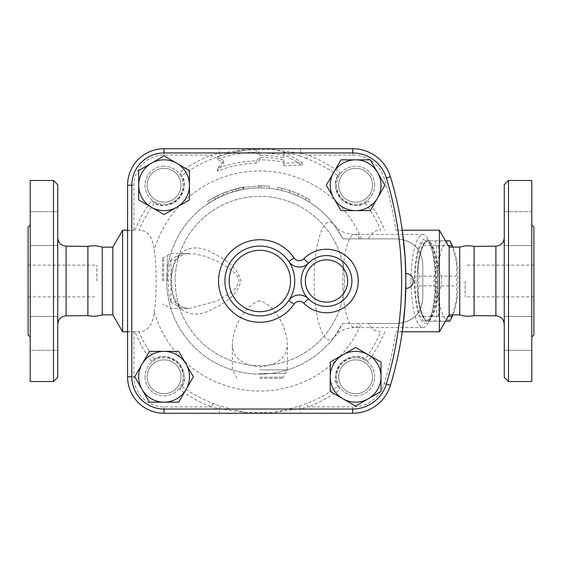 <?xml version="1.0" encoding="UTF-8"?>
<svg xmlns="http://www.w3.org/2000/svg" width="562" height="562" viewBox="0 0 562 562"><rect width="100%" height="100%" fill="white"/><g stroke="black" fill="none" stroke-linecap="round" stroke-linejoin="round"><path stroke-width="0.42" stroke-dasharray="2.81 2.11" d="M57.731 281L57.731 324.302L57.731 281M57.731 184.708L57.731 377.292M57.731 350.309L57.731 316.448L57.731 350.309L57.731 316.448L57.731 350.309L30.215 350.309L30.215 316.448L30.215 350.309L30.215 316.448L30.215 350.309L57.731 350.309M57.731 228.622L57.731 245.552L57.731 228.622M57.731 211.691L57.731 245.552L57.731 211.691L30.215 211.691L30.215 245.552L30.215 211.691L30.215 245.552L30.215 211.691L57.731 211.691M87.89 246.374L87.89 315.626M53.495 381.528L53.495 180.472M30.215 180.472L30.215 381.528M30.215 281L30.215 224.919L30.215 281M28.1 227.034L28.1 334.966M30.215 316.448L57.731 316.448L30.215 316.448M30.215 245.552L57.731 245.552L30.215 245.552M28.1 281L28.1 265.131L28.1 281M96.882 281L96.882 265.131L96.882 281M102.256 247.14L102.256 314.861M504.269 281L504.269 237.698L504.269 281M504.269 377.292L504.269 184.708M504.269 350.309L504.269 316.448L504.269 350.309L504.269 316.448L504.269 350.309L531.785 350.309L531.785 316.448L531.785 350.309L504.269 350.309M504.269 228.622L504.269 211.691L504.269 228.622M504.269 211.691L504.269 245.552L504.269 211.691L531.785 211.691L531.785 245.552L531.785 211.691L531.785 228.622L531.785 211.691L504.269 211.691M474.11 246.374L474.11 315.626M508.505 180.472L508.505 381.528M531.785 180.472L531.785 381.528M533.9 227.034L533.9 334.966M531.785 281L531.785 337.081L531.785 281M531.785 228.622L531.785 245.552L531.785 228.622M402.259 331.791L395.852 331.749C399.744 331.819 401.914 331.594 402.357 331.081A359.771 359.771 0 0 1 390.414 385.293A359.771 359.771 0 0 0 390.414 176.707A359.771 359.771 0 0 1 390.414 385.293A39.396 39.396 0 0 1 352.704 413.267A39.396 39.396 0 0 0 390.414 385.293A39.396 39.396 0 0 1 352.704 413.267L300.326 413.267L300.326 408.665L273.996 412.508L299.202 406.256L306.69 403.418A131.079 131.079 0 0 0 337.903 386.298L339.982 389.424A134.831 134.831 0 0 1 308.032 406.923L306.69 403.418M405.862 282.672L405.848 284.035M405.841 284.716L405.827 286.234M405.813 286.957L405.799 287.723M405.841 277.284L405.848 277.965M127.567 230.919L127.567 185.228A36.495 36.495 0 0 1 164.062 148.733A36.495 36.495 0 0 0 127.567 185.228L127.567 230.919C127.932 230.406 130.047 230.181 133.918 230.251L127.567 230.209M402.259 230.209L395.852 230.251A353.428 353.428 0 0 0 384.338 178.547A33.053 33.053 0 0 0 352.704 155.077L308.032 155.077A134.831 134.831 0 0 1 339.982 172.576L337.903 175.702A131.079 131.079 0 0 0 306.69 158.582L308.032 155.077L300.326 153.335A4.236 0.421 110.5 0 1 299.202 155.744L273.996 149.492L300.326 153.335L300.326 148.733L352.704 148.733A39.396 39.396 0 0 1 390.414 176.707A39.396 39.396 0 0 0 352.704 148.733L164.062 148.733L219.349 148.733L219.349 153.335L245.678 149.492L220.473 155.744L212.984 158.582A131.079 131.079 0 0 0 181.772 175.702L179.692 172.576A134.831 134.831 0 0 1 211.642 155.077L212.984 158.582M212.984 403.418L211.642 406.923A134.831 134.831 0 0 1 179.692 389.424L181.772 386.298A131.079 131.079 0 0 0 212.984 403.418L220.473 406.256L245.678 412.508L219.349 408.665L219.349 413.267L164.062 413.267A36.495 36.495 0 0 1 127.567 376.772A36.495 36.495 0 0 0 164.062 413.267L352.704 413.267L352.704 406.923A33.053 33.053 0 0 0 384.338 383.453A353.428 353.428 0 0 0 395.852 331.749M164.062 202.158A16.93 16.93 0 0 1 149.401 176.763A16.93 16.93 0 0 1 178.723 176.763A16.93 16.93 0 0 1 164.062 202.158A16.93 16.93 0 0 0 178.723 176.763A16.93 16.93 0 0 0 149.401 176.763A16.93 16.93 0 0 0 164.062 202.158A16.93 16.93 0 0 0 178.723 176.763A16.93 16.93 0 0 0 149.401 176.763A16.93 16.93 0 0 0 164.062 202.158A16.93 16.93 0 0 0 178.723 176.763A16.93 16.93 0 0 0 149.401 176.763A16.93 16.93 0 0 0 164.062 202.158M338.682 185.228A16.93 16.93 0 0 1 364.078 170.567A16.93 16.93 0 0 1 364.078 199.889A16.93 16.93 0 0 1 338.682 185.228A16.93 16.93 0 0 0 364.078 199.889A16.93 16.93 0 0 0 364.078 170.567A16.93 16.93 0 0 0 338.682 185.228A16.93 16.93 0 0 0 364.078 199.889A16.93 16.93 0 0 0 364.078 170.567A16.93 16.93 0 0 0 338.682 185.228A16.93 16.93 0 0 0 364.078 199.889A16.93 16.93 0 0 0 364.078 170.567A16.93 16.93 0 0 0 338.682 185.228M180.992 376.772A16.93 16.93 0 0 1 155.597 391.433A16.93 16.93 0 0 1 155.597 362.111A16.93 16.93 0 0 1 180.992 376.772A16.93 16.93 0 0 0 155.597 362.111A16.93 16.93 0 0 0 155.597 391.433A16.93 16.93 0 0 0 180.992 376.772A16.93 16.93 0 0 0 155.597 362.111A16.93 16.93 0 0 0 155.597 391.433A16.93 16.93 0 0 0 180.992 376.772A16.93 16.93 0 0 0 155.597 362.111A16.93 16.93 0 0 0 155.597 391.433A16.93 16.93 0 0 0 180.992 376.772M355.613 359.842A16.93 16.93 0 0 1 370.274 385.237A16.93 16.93 0 0 1 340.951 385.237A16.93 16.93 0 0 1 355.613 359.842A16.93 16.93 0 0 0 340.951 385.237A16.93 16.93 0 0 0 370.274 385.237A16.93 16.93 0 0 0 355.613 359.842A16.93 16.93 0 0 0 340.951 385.237A16.93 16.93 0 0 0 370.274 385.237A16.93 16.93 0 0 0 355.613 359.842A16.93 16.93 0 0 0 340.951 385.237A16.93 16.93 0 0 0 370.274 385.237A16.93 16.93 0 0 0 355.613 359.842M344.492 281A84.651 84.651 0 0 1 217.508 354.313A84.651 84.651 0 0 1 217.508 207.687A84.651 84.651 0 0 1 344.492 281A84.651 84.651 0 0 1 217.508 354.313A84.651 84.651 0 0 1 217.508 207.687A84.651 84.651 0 0 1 344.492 281M164.062 166.176A19.045 19.045 0 0 0 147.567 194.747A19.045 19.045 0 0 0 180.557 194.747A19.045 19.045 0 0 0 164.062 166.176A19.045 19.045 0 0 1 183.107 185.228A19.045 19.045 0 0 1 164.062 204.273A19.045 19.045 0 0 1 145.017 185.228A19.045 19.045 0 0 1 164.062 166.176M374.657 185.228A19.045 19.045 0 0 0 346.087 168.733A19.045 19.045 0 0 0 346.087 201.723A19.045 19.045 0 0 0 374.657 185.228A19.045 19.045 0 0 1 355.613 204.273A19.045 19.045 0 0 1 336.561 185.228A19.045 19.045 0 0 1 355.613 166.176A19.045 19.045 0 0 1 374.657 185.228M145.017 376.772A19.045 19.045 0 0 0 173.588 393.267A19.045 19.045 0 0 0 173.588 360.277A19.045 19.045 0 0 0 145.017 376.772A19.045 19.045 0 0 1 164.062 357.727A19.045 19.045 0 0 1 183.107 376.772A19.045 19.045 0 0 1 164.062 395.824A19.045 19.045 0 0 1 145.017 376.772M355.613 395.824A19.045 19.045 0 0 0 372.107 367.253A19.045 19.045 0 0 0 339.118 367.253A19.045 19.045 0 0 0 355.613 395.824A19.045 19.045 0 0 1 336.561 376.772A19.045 19.045 0 0 1 355.613 357.727A19.045 19.045 0 0 1 374.657 376.772A19.045 19.045 0 0 1 355.613 395.824M533.9 281L533.9 265.131L533.9 281M465.118 281L465.118 296.869L465.118 281M459.744 247.14L459.744 314.861M235.675 188.881L243.29 187.216L232.141 189.886C227.167 191.424 222.341 193.335 217.663 195.611L207.343 201.54L208.516 203.303L218.597 197.515C223.177 195.288 227.891 193.419 232.752 191.909L244.056 189.232L243.711 187.139L243.29 187.216L243.655 189.296L236.216 190.925L227.343 193.735L215.408 199.166L208.867 203.072L207.708 201.301L214.396 197.304L222.981 193.188L235.675 188.881L236.216 190.925M306.093 197.754C310.919 200.557 310.919 200.557 306.093 197.754C310.919 200.557 310.919 200.557 306.093 197.754C298.471 193.525 290.428 190.399 281.955 188.368L290.273 190.764L298.345 193.897L306.093 197.754L305.061 199.601C309.781 202.348 309.781 202.348 305.061 199.601C309.781 202.348 309.781 202.348 305.061 199.601A93.116 93.116 0 0 0 281.464 190.427A93.116 93.116 0 0 1 289.599 192.766L290.273 190.764L289.599 192.766L297.488 195.836A93.116 93.116 0 0 1 305.061 199.601L306.093 197.754M281.464 190.427L281.955 188.368C276.504 187.174 276.504 187.174 281.955 188.368C276.504 187.174 276.504 187.174 281.955 188.368L281.464 190.427C276.132 189.261 276.132 189.261 281.464 190.427C276.132 189.261 276.132 189.261 281.464 190.427A93.116 93.116 0 0 0 265.152 188.031L260.923 187.891L260.951 185.769L269.591 186.268L260.951 185.769L242.643 187.329C237.178 188.446 237.178 188.446 242.643 187.329C237.178 188.446 237.178 188.446 242.643 187.329L260.951 185.769L260.923 187.891L265.152 188.031A93.116 93.116 0 0 0 196.138 348.918A93.116 93.116 0 0 0 342.68 323.522L397.397 323.522C413.049 321.984 421.514 313.512 422.793 298.127L422.793 264.266C421.521 248.882 413.056 240.417 397.397 238.871L342.876 238.871A93.116 93.116 0 0 0 305.061 199.601M297.488 195.836L298.345 193.897L297.488 195.836M269.374 188.368L269.591 186.268L269.374 188.368M243.03 189.408A93.116 93.116 0 0 1 260.923 187.891L258.808 187.891A93.116 93.116 0 0 0 243.03 189.408C237.677 190.497 237.677 190.497 243.03 189.408C237.677 190.497 237.677 190.497 243.03 189.408L242.643 187.329L243.03 189.408M368.377 323.522L397.397 323.522C413.4 321.633 421.865 313.167 422.793 298.127L422.793 264.266C421.865 249.233 413.4 240.768 397.397 238.871L342.876 238.871L334.439 225.278A93.116 93.116 0 0 0 197.227 212.078A93.116 93.116 0 0 0 197.227 349.922A93.116 93.116 0 0 0 334.439 336.722L342.68 323.522L368.377 323.522C371.236 329.163 375.332 331.917 380.678 331.791A131.079 131.079 0 0 1 365.131 359.069C359.54 354.629 351.664 355.753 341.513 362.441C334.587 372.683 333.385 380.636 337.903 386.298M223.62 160.556L217.508 156.679A131.325 131.325 0 0 1 256.174 149.724L259.834 153.005A127.995 127.995 0 0 1 283.838 155.274L283.838 151.888L302.166 162.566L283.838 163.205L283.838 159.805A123.549 123.549 0 0 0 259.834 157.451L256.174 160.837A120.219 120.219 0 0 0 217.508 168.481L223.62 160.556L223.62 163.057L217.508 171.038A117.823 117.823 0 0 1 256.174 163.233L259.834 159.84A121.16 121.16 0 0 1 283.838 162.242L283.838 165.642L302.166 165.109L283.838 154.318L283.838 157.711A125.6 125.6 0 0 0 259.834 155.4L256.174 152.112A128.937 128.937 0 0 0 217.508 159.208L223.62 163.057M283.838 151.888L283.838 154.318M302.166 162.566L302.166 165.109M283.838 155.274L283.838 157.711M259.834 153.005L259.834 155.4M256.174 149.724L256.174 152.112M217.508 156.679L217.508 159.208M283.838 163.205L283.838 165.642M283.838 159.805L283.838 162.242M259.834 157.451L259.834 159.84M256.174 160.837L256.174 163.233M217.508 168.481L217.508 171.038M452.993 247.14A39.15 10.13 90 0 1 458.037 281A39.15 10.13 90 0 1 452.993 314.861M452.607 315.682A39.15 10.13 90 0 1 437.77 281A39.15 10.13 90 0 1 452.607 246.318M452.586 314.861L456.421 300.424L456.548 285.819A43.913 11.366 -90 0 0 456.611 281A43.913 11.366 -90 0 0 456.548 276.181L456.421 261.576L452.586 247.14M449.818 240.789L440.678 240.789A43.913 11.366 -90 0 0 438.522 245.608C439.765 255.801 438.248 265.988 433.948 276.181A43.913 11.366 -90 0 0 433.948 285.819C438.248 296.012 439.765 306.199 438.522 316.392A43.913 11.366 -90 0 0 440.678 321.211L449.818 321.211M437.594 281A39.15 10.13 90 0 1 422.757 315.682A39.15 10.13 90 0 1 417.327 281A39.15 10.13 90 0 1 422.757 246.318A39.15 10.13 90 0 1 437.594 281M441.416 276.181A43.913 11.366 90 0 1 441.486 281A43.913 11.366 90 0 1 441.416 285.819C437.117 296.012 435.599 306.199 436.843 316.392A43.913 11.366 90 0 1 434.686 321.211L425.546 321.211A43.913 11.366 90 0 1 424.844 319.897A43.913 11.366 90 0 1 423.39 316.392C419.097 306.199 417.573 296.012 418.823 285.819A43.913 11.366 90 0 1 418.823 276.181C417.573 265.988 419.097 255.801 423.39 245.608A43.913 11.366 90 0 1 424.844 242.103A43.913 11.366 90 0 1 425.546 240.789L434.686 240.789A43.913 11.366 90 0 1 436.843 245.608C435.599 255.801 437.117 265.988 441.416 276.181L456.548 276.181M418.451 301.106A40.211 10.404 -90 0 0 427.464 321.211A40.211 10.404 -90 0 0 437.868 281A40.211 10.404 -90 0 0 427.464 240.789A40.211 10.404 -90 0 0 418.451 301.106M434.686 321.211L445.497 321.211M425.546 321.211L440.678 321.211M436.843 316.392L448.279 316.392M441.416 285.819L456.548 285.819M436.843 245.608L448.279 245.608M434.686 240.789L445.497 240.789M425.546 240.789L440.678 240.789M423.39 245.608L438.522 245.608M418.823 276.181L433.948 276.181M418.823 285.819L433.948 285.819M423.39 316.392L438.522 316.392M415.009 281A40.211 10.404 -90 0 0 416.407 301.106A40.211 10.404 -90 0 0 425.42 321.211A40.211 10.404 -90 0 0 435.824 281A40.211 10.404 -90 0 0 425.42 240.789A40.211 10.404 -90 0 0 415.009 281M138.666 199.889L138.666 170.567L164.062 155.899L189.457 170.567L189.457 199.889L164.062 214.551L138.666 199.889M340.951 159.833L370.274 159.833L384.935 185.228L370.274 210.624L340.951 210.624L326.283 185.228L340.951 159.833M381.008 362.111L381.008 391.433L355.613 406.101L330.217 391.433L330.217 362.111L355.613 347.449L381.008 362.111M178.723 402.167L149.401 402.167L134.74 376.772L149.401 351.376L178.723 351.376L193.391 376.772L178.723 402.167M179.692 389.424A20.106 20.106 0 0 0 151.417 361.148A134.831 134.831 0 0 1 134.922 331.749L133.918 331.749C130.047 331.819 127.932 331.594 127.567 331.081M288.77 300.551A34.921 34.921 0 0 1 236.771 307.21A34.921 34.921 0 0 1 236.771 254.79A34.921 34.921 0 0 1 288.77 261.449A12.701 12.701 0 0 0 308.362 263.227A25.395 25.395 0 0 1 344.401 262.981A25.395 25.395 0 0 1 344.401 299.019A25.395 25.395 0 0 1 308.362 298.773A12.701 12.701 0 0 0 288.77 300.551A34.921 34.921 0 0 0 288.77 261.449M308.362 263.227A25.395 25.395 0 0 0 308.362 298.773M259.834 300.74C242.292 306.276 233.019 330.112 232.324 343.312C232.134 356.947 241.224 364.808 259.581 366.888C278.239 364.991 287.498 357.137 287.351 343.312C286.655 330.112 277.382 306.276 259.834 300.74M259.834 378.352L283.115 378.352L259.834 378.352M178.358 306.445A8.465 5.718 -40.9 0 0 177.353 303.213A8.465 5.718 -40.9 0 0 170.953 302.223L179.362 307.021L189.169 308.51L216.356 301.19L230.069 293.041L236.096 287.716L239.208 281L238.71 278.366L236.433 274.67L229.191 268.327L218.218 261.737L205.186 256.286L194.283 253.813L184.062 253.862L177.058 255.865L170.953 259.777A8.465 5.718 -139.1 0 0 177.353 258.787A8.465 5.718 -139.1 0 0 178.358 255.555C186.935 247.055 197.395 245.664 209.738 251.376C220.276 256.925 237.101 264.695 240.929 281C236.707 297.993 218.962 306.016 207.982 311.334C196.342 316.216 186.465 314.587 178.358 306.445C168.558 294.959 168.523 267.112 178.358 255.555M170.953 259.777C167.378 268.488 167.392 293.575 170.953 302.223L170.953 259.777M314.179 281A58.975 15.265 90 0 1 334.439 225.278A93.116 93.116 0 0 0 197.227 212.078A93.116 93.116 0 0 0 197.227 349.922A93.116 93.116 0 0 0 334.439 336.722A58.975 15.265 90 0 1 314.179 281M162.488 281L162.488 257.719L162.488 281M384.752 331.749A134.831 134.831 0 0 1 368.258 361.148L365.131 359.069M246.282 413.267A6.351 1.272 -90 0 1 245.678 412.508L273.996 412.508A6.351 1.272 90 0 1 273.392 413.267L219.349 413.267M181.772 386.298C186.212 380.699 185.088 372.824 178.4 362.68C168.15 355.753 160.198 354.545 154.536 359.069L151.417 361.148M127.567 331.791L138.997 331.791C147.483 331.84 152.569 325.25 154.255 312.029A110.047 110.047 0 0 0 361.338 323.522M299.202 406.256A4.236 0.421 69.5 0 1 300.326 408.665L308.032 406.923L352.704 406.923M300.326 413.267L273.392 413.267M368.258 361.148A20.106 20.106 0 0 0 339.982 389.424M133.918 331.749L133.918 376.772A30.144 30.144 0 0 0 164.062 406.923L211.642 406.923L219.349 408.665A4.236 0.421 -69.5 0 1 220.473 406.256M154.536 359.069A131.079 131.079 0 0 1 138.997 331.791L134.922 331.749M122.614 230.209L122.614 331.791M154.255 312.029C156.784 294.551 156.784 267.449 154.255 249.971C152.569 236.75 147.483 230.16 138.997 230.209A131.079 131.079 0 0 1 154.536 202.931C160.135 207.371 168.01 206.247 178.161 199.559C185.088 189.317 186.289 181.364 181.772 175.702M337.903 175.702C333.463 181.301 334.587 189.176 341.274 199.32C351.524 206.247 359.476 207.455 365.131 202.931L368.258 200.852A134.831 134.831 0 0 1 384.752 230.251M365.131 202.931A131.079 131.079 0 0 1 380.678 230.209C375.205 230.076 371.046 232.963 368.201 238.871M395.852 230.251C399.737 230.181 401.907 230.406 402.357 230.919A359.771 359.771 0 0 0 390.414 176.707L384.338 178.547M439.386 230.209L439.386 331.791M339.982 172.576A20.106 20.106 0 0 0 368.258 200.852M306.69 158.582L299.202 155.744M219.349 148.733L246.282 148.733A6.351 1.272 -90 0 0 245.678 149.492L273.996 149.492A6.351 1.272 90 0 0 273.392 148.733L300.326 148.733M134.922 230.251A134.831 134.831 0 0 1 151.417 200.852L154.536 202.931M361.499 238.871A110.047 110.047 0 0 0 154.255 249.971M220.473 155.744A4.236 0.421 -110.5 0 1 219.349 153.335L211.642 155.077L164.062 155.077A30.144 30.144 0 0 0 133.918 185.228L133.918 230.251M151.417 200.852A20.106 20.106 0 0 0 179.692 172.576M133.918 185.228L127.567 185.228A36.495 36.495 0 0 1 164.062 148.733L164.062 155.077M352.704 155.077L352.704 148.733A39.396 39.396 0 0 1 390.414 176.707M246.282 148.733L273.392 148.733M164.062 406.923L164.062 413.267A36.495 36.495 0 0 1 127.567 376.772L133.918 376.772M411.005 281A46.562 12.048 90 0 1 423.06 234.438A46.562 12.048 90 0 1 428.651 239.756A46.562 12.048 90 0 1 435.107 281A46.562 12.048 90 0 1 428.651 322.244A46.562 12.048 90 0 1 423.06 327.562A46.562 12.048 90 0 1 411.005 281M414.461 281A42.326 10.952 -90 0 0 430.499 318.492A42.326 10.952 -90 0 0 436.372 281A42.326 10.952 -90 0 0 430.499 243.508A42.326 10.952 -90 0 0 414.461 281M112.836 247.14L112.836 314.861M449.164 247.14L449.164 314.861M66.112 246.163L66.112 315.837M495.888 315.837L495.888 246.163M232.752 191.909L232.141 189.886M218.597 197.515L217.663 195.611M215.408 199.166L214.396 197.304M223.795 195.14L222.981 193.188M227.343 193.735L226.598 191.754M260.923 187.891L260.951 185.769M258.808 187.891L258.787 185.769M259.834 369.887L287.351 369.887L259.834 369.887M259.834 377.214L283.115 377.214L259.834 377.214M259.834 373.554L285.236 373.554L259.834 373.554M167.286 281L167.286 255.605L167.286 281M163.619 281L163.619 257.719L163.619 281M359.884 238.871A46.562 12.048 -90 0 0 354.755 234.438A46.562 12.048 -90 0 0 342.708 281A46.562 12.048 -90 0 0 354.755 327.562A46.562 12.048 -90 0 0 359.666 323.522M402.357 331.081A359.771 359.771 0 0 1 390.414 385.293L384.338 383.453M28.1 265.131L96.882 265.131M28.1 296.869L96.882 296.869M504.269 316.448L531.785 316.448L504.269 316.448M504.269 245.552L531.785 245.552L504.269 245.552M533.9 265.131L465.118 265.131M533.9 296.869L465.118 296.869M309.824 199.939L308.714 201.744M277.726 187.462L277.326 189.542M238.885 190.272L238.407 188.207M422.757 315.682L424.844 319.897M422.757 246.318L424.844 242.103M425.42 321.211L427.464 321.211M425.42 240.789L427.464 240.789M283.115 378.352L283.115 377.214L287.351 369.887L287.351 343.312M236.56 378.352L236.56 377.214L232.324 369.887L232.324 343.312M162.488 257.719L163.619 257.719L170.953 253.49L189.169 253.49C185.931 252.781 181.99 254.544 177.353 258.787L176.025 260.642C172.998 265.924 171.452 272.753 171.368 281.126C171.902 289.809 172.829 295.247 174.143 297.453C175.477 300.565 176.545 302.489 177.353 303.213C180.753 306.831 184.694 308.601 189.169 308.51L170.953 308.51L163.619 304.281L162.488 304.281M334.439 336.722L338.619 332.697C342.848 329.494 348.229 327.787 354.755 327.562L423.06 327.562M334.439 225.278L338.619 229.303C342.848 232.506 348.229 234.213 354.755 234.438L423.06 234.438M430.499 243.508L428.651 239.756M430.499 318.492L428.651 322.244"/><path stroke-width="0.84" d="M57.731 281L57.731 184.708L53.495 180.472L53.495 381.528L57.731 377.292L57.731 281M127.567 331.791L122.614 331.791L122.614 230.209L112.836 247.14L112.836 314.861L102.256 314.861C97.535 316.357 92.744 316.61 87.89 315.626L87.89 246.374L66.112 246.163C61.012 245.622 58.223 242.798 57.731 237.698M53.495 381.528L30.215 381.528L30.215 180.472L53.495 180.472M30.215 337.081L28.1 334.966L28.1 227.034L30.215 224.919M102.256 314.861L102.256 247.14C97.535 245.643 92.744 245.39 87.89 246.374M504.269 281L504.269 377.292L508.505 381.528L508.505 180.472L504.269 184.708L504.269 281M474.11 246.374C469.256 245.39 464.465 245.643 459.744 247.14L459.744 314.861C464.465 316.357 469.256 316.61 474.11 315.626L474.11 246.374L495.888 246.163L495.888 315.837C500.988 316.378 503.777 319.202 504.269 324.302M508.505 381.528L531.785 381.528L531.785 180.472L508.505 180.472M531.785 337.081L533.9 334.966L533.9 227.034L531.785 224.919M402.357 331.081L405.005 305.784L405.862 281C405.778 271.432 405.778 271.432 405.862 281C405.778 290.568 405.778 290.568 405.862 281L405.862 282.672M405.848 284.035L405.841 284.716M405.827 286.234L405.813 286.957M405.799 287.723L405.785 288.341M405.785 288.383L405.785 288.404A7.404 7.404 0 0 0 413.267 281A7.404 7.404 0 0 0 405.785 273.596L405.827 275.773M405.827 275.949L405.841 277.284M405.848 277.965L405.862 279.328M131.803 376.772L127.567 376.772L127.567 185.228L127.567 376.772A36.495 36.495 0 0 0 164.062 413.267L352.704 413.267L164.062 413.267L164.062 409.038A32.266 32.266 0 0 1 131.803 376.772L131.803 185.228A32.266 32.266 0 0 1 164.062 152.962L352.704 152.962A35.167 35.167 0 0 1 386.361 177.936A355.542 355.542 0 0 1 386.361 384.064A35.167 35.167 0 0 1 352.704 409.038L164.062 409.038M164.062 152.962L164.062 148.733L352.704 148.733L164.062 148.733A36.495 36.495 0 0 0 127.567 185.228L131.803 185.228M452.993 314.861A39.15 10.13 90 0 1 452.607 315.682L450.52 319.897A43.913 11.366 -90 0 0 451.974 316.392L452.586 314.861M452.586 247.14L451.974 245.608A43.913 11.366 -90 0 0 450.52 242.103L452.607 246.318A39.15 10.13 90 0 1 452.993 247.14M445.497 321.211L449.818 321.211A43.913 11.366 -90 0 0 450.52 319.897M450.52 242.103A43.913 11.366 -90 0 0 449.818 240.789L445.497 240.789M448.279 316.392L451.974 316.392M448.279 245.608L451.974 245.608M176.763 163.233L189.457 170.567L189.457 185.228A25.395 25.395 0 0 0 151.368 163.233L164.062 155.899L176.763 163.233M189.457 199.889L176.763 207.216A25.395 25.395 0 0 0 189.457 185.228L189.457 199.889M164.062 214.551L151.368 207.216A25.395 25.395 0 0 0 176.763 207.216L164.062 214.551M138.666 185.228L138.666 170.567L151.368 163.233A25.395 25.395 0 0 0 151.368 207.216L138.666 199.889L138.666 185.228M377.601 197.922L370.274 210.624L355.613 210.624A25.395 25.395 0 0 0 377.601 172.527L384.935 185.228L377.601 197.922M340.951 210.624L333.617 197.922A25.395 25.395 0 0 0 355.613 210.624L340.951 210.624M326.283 185.228L333.617 172.527A25.395 25.395 0 0 0 333.617 197.922L326.283 185.228M355.613 159.833L370.274 159.833L377.601 172.527A25.395 25.395 0 0 0 333.617 172.527L340.951 159.833L355.613 159.833M342.911 398.767L330.217 391.433L330.217 376.772A25.395 25.395 0 0 0 368.307 398.767L355.613 406.101L342.911 398.767M330.217 362.111L342.911 354.784A25.395 25.395 0 0 0 330.217 376.772L330.217 362.111M355.613 347.449L368.307 354.784A25.395 25.395 0 0 0 342.911 354.784L355.613 347.449M381.008 376.772L381.008 391.433L368.307 398.767A25.395 25.395 0 0 0 368.307 354.784L381.008 362.111L381.008 376.772M142.067 364.078L149.401 351.376L164.062 351.376A25.395 25.395 0 0 0 142.067 389.473L134.74 376.772L142.067 364.078M178.723 351.376L186.057 364.078A25.395 25.395 0 0 0 164.062 351.376L178.723 351.376M193.391 376.772L186.057 389.473A25.395 25.395 0 0 0 186.057 364.078L193.391 376.772M164.062 402.167L149.401 402.167L142.067 389.473A25.395 25.395 0 0 0 186.057 389.473L178.723 402.167L164.062 402.167M303.824 258.78L308.362 263.227A25.395 25.395 0 0 0 316.905 304.513A25.395 25.395 0 0 0 351.896 281A25.395 25.395 0 0 0 308.362 263.227A12.701 12.701 0 0 1 288.77 261.449L294.031 257.895A41.265 41.265 0 0 0 232.57 250.02A41.265 41.265 0 0 0 232.57 311.98A41.265 41.265 0 0 0 294.031 304.105L288.77 300.551A34.921 34.921 0 0 0 248.671 247.912A34.921 34.921 0 0 0 232.057 302.159A34.921 34.921 0 0 0 288.77 300.551A12.701 12.701 0 0 1 308.362 298.773L303.824 303.22A31.746 31.746 0 0 0 348.869 303.522A31.746 31.746 0 0 0 348.869 258.478A31.746 31.746 0 0 0 303.824 258.78A6.351 6.351 0 0 1 294.031 257.895M352.704 409.038L352.704 413.267A39.396 39.396 0 0 0 390.414 385.293A359.771 359.771 0 0 0 390.414 176.707A39.396 39.396 0 0 0 352.704 148.733L352.704 152.962M405.862 279.581L405.09 257.459L402.357 230.919M459.744 314.861L449.164 314.861L439.386 331.791L439.386 230.209L402.259 230.209M449.164 314.861L449.164 247.14L439.386 230.209M87.89 315.626L66.112 315.837L66.112 246.163M386.361 384.064L390.414 385.293A359.771 359.771 0 0 0 390.414 176.707L386.361 177.936M294.031 304.105A6.351 6.351 0 0 1 303.824 303.22M288.77 300.551A34.921 34.921 0 0 0 248.671 247.912A34.921 34.921 0 0 0 232.057 302.159A34.921 34.921 0 0 0 288.77 300.551M347.667 281A21.166 21.166 0 0 1 315.921 299.328A21.166 21.166 0 0 1 315.921 262.672A21.166 21.166 0 0 1 347.667 281M290.526 281A30.685 30.685 0 0 1 244.491 307.576A30.685 30.685 0 0 1 244.491 254.424A30.685 30.685 0 0 1 290.526 281M66.112 315.837C61.012 316.378 58.223 319.202 57.731 324.302M495.888 246.163C500.988 245.622 503.777 242.798 504.269 237.698M474.11 315.626L495.888 315.837M127.567 230.209L122.614 230.209M439.386 331.791L402.259 331.791M112.836 314.861L122.614 331.791M112.836 247.14L102.256 247.14M459.744 247.14L449.164 247.14"/></g></svg>
